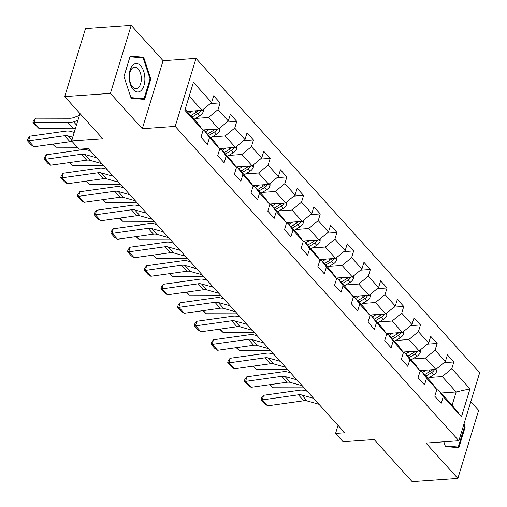 <?xml version="1.0" encoding="UTF-8"?>
<svg xmlns="http://www.w3.org/2000/svg" width="507" height="507" viewBox="0 0 507 507"><rect width="100%" height="100%" fill="white"/><g stroke="black" fill="none" stroke-linecap="round" stroke-linejoin="round"><path stroke-width="0.76" d="M131.205 25.35L85.499 28.582L64.706 96.603L110.406 93.377L142.302 128.721L175.213 126.395L196.013 58.375L163.102 60.701L131.205 25.35L110.406 93.377M175.213 126.395L458.854 440.741L479.654 372.721L196.013 58.375M458.854 440.741L425.95 443.067L457.846 478.418L478.64 410.397L470.794 401.696M457.846 478.418L412.14 481.65L374.141 439.537L343.062 441.736L335.571 433.434L344.709 432.788L88.256 148.57L79.111 149.216L71.62 140.914L102.699 138.715L64.706 96.603M185.15 109.36L198.003 123.6L203.066 130.438L201.019 137.15L207.439 144.267L209.492 137.555L219.765 148.944L217.712 155.655L224.138 162.772L226.185 156.061L236.465 167.449L234.411 174.161L240.831 181.278L242.885 174.566L253.158 185.955L251.111 192.666L257.531 199.783L259.584 193.072L269.857 204.46L267.804 211.166L274.23 218.283L276.277 211.577L286.556 222.96L284.503 229.671L290.923 236.788L292.976 230.083L303.256 241.465L301.202 248.177L307.622 255.294L309.676 248.582L319.949 259.971L317.902 266.682L324.322 273.799L326.375 267.088L336.648 278.476L334.595 285.188L341.021 292.305L343.068 285.593L353.347 296.982L351.294 303.693L357.714 310.81L359.767 304.099L370.04 315.487L367.993 322.199L374.413 329.316L376.467 322.604L386.74 333.993L384.686 340.704L391.112 347.821L393.159 341.11L403.439 352.498L401.386 359.209L407.805 366.327L409.859 359.615L420.138 371.004L418.085 377.715L424.505 384.832L426.558 378.121L436.831 389.509L434.778 396.221L441.204 403.338L443.257 396.626L461.452 416.792L469.995 388.844L456.154 391.968L442.237 376.549L429.302 377.462M203.066 130.438L184.871 110.273L193.414 82.324L211.609 102.49L213.662 95.785L220.082 102.902L210.272 103.593M469.995 388.844L451.8 368.678L453.847 361.966L447.428 354.849L445.374 361.561L435.101 350.172L437.154 343.461L430.728 336.344L428.681 343.055L418.402 331.667L420.455 324.955L414.035 317.838L411.982 324.55L401.709 313.161L403.756 306.456L397.336 299.339L395.283 306.044L385.009 294.662L387.063 287.951L380.637 280.834L378.583 287.545L368.31 276.157L370.363 269.445L363.944 262.328L361.89 269.04L351.611 257.651L353.664 250.94L347.244 243.823L345.191 250.534L334.918 239.146L336.965 232.434L330.545 225.317L328.492 232.029L318.219 220.64L320.272 213.929L313.846 206.812L311.799 213.523L301.519 202.135L303.573 195.423L297.153 188.306L295.099 195.018L284.826 183.629L286.873 176.918L280.453 169.801L278.4 176.512L268.127 165.124L270.18 158.412L263.754 151.295L261.707 158.007L251.428 146.618L253.481 139.907L247.061 132.79L245.008 139.501L234.728 128.113L236.782 121.407L230.362 114.284L228.308 120.996L218.035 109.607L220.082 102.902M219.765 148.944L214.702 142.106L204.422 130.717L202.952 130.825M195.537 118.397L208.472 117.478L218.745 128.867L202.743 130.001M204.422 130.717L209.492 137.555M218.035 109.607L208.472 117.478M228.308 120.996L218.745 128.867M236.465 167.449L231.401 160.611L221.122 149.223L219.645 149.331M212.237 136.903L225.171 135.984L235.444 147.372L219.442 148.507M221.122 149.223L226.185 156.061M234.728 128.113L225.171 135.984M245.008 139.501L235.444 147.372M253.158 185.955L248.094 179.117L237.821 167.728L236.344 167.83M228.93 155.408L241.864 154.489L252.144 165.878L236.135 167.012M237.821 167.728L242.885 174.566M251.428 146.618L241.864 154.489M261.707 158.007L252.144 165.878M269.857 204.46L264.793 197.622L254.52 186.234L253.044 186.335M245.629 173.907L258.564 172.995L268.843 184.383L252.835 185.518M254.52 186.234L259.584 193.072M268.127 165.124L258.564 172.995M278.4 176.512L268.843 184.383M286.556 222.96L281.493 216.128L271.213 204.739L269.743 204.841M262.328 192.413L275.263 191.5L285.536 202.889L269.534 204.017M271.213 204.739L276.277 211.577M284.826 183.629L275.263 191.5M295.099 195.018L285.536 202.889M303.256 241.465L298.186 234.633L287.913 223.245L286.436 223.346M279.021 210.918L291.962 210.006L302.235 221.394L286.233 222.522M287.913 223.245L292.976 230.083M301.519 202.135L291.962 210.006M311.799 213.523L302.235 221.394M319.949 259.971L314.885 253.132L304.612 241.75L303.135 241.852M295.72 229.424L308.655 228.511L318.935 239.9L302.926 241.028M304.612 241.75L309.676 248.582M318.219 220.64L308.655 228.511M328.492 232.029L318.935 239.9M336.648 278.476L331.584 271.638L321.305 260.256L319.835 260.357M312.42 247.929L325.355 247.017L335.628 258.405L319.625 259.533M321.305 260.256L326.375 267.088M334.918 239.146L325.355 247.017M345.191 250.534L335.628 258.405M353.347 296.982L348.284 290.143L338.004 278.755L336.528 278.863M329.119 266.435L342.054 265.522L352.327 276.911L336.325 278.039M338.004 278.755L343.068 285.593M351.611 257.651L342.054 265.522M361.89 269.04L352.327 276.911M370.04 315.487L364.977 308.649L354.704 297.26L353.227 297.368M345.812 284.94L358.747 284.028L369.026 295.41L353.018 296.544M354.704 297.26L359.767 304.099M368.31 276.157L358.747 284.028M378.583 287.545L369.026 295.41M386.74 333.993L381.676 327.154L371.403 315.766L369.926 315.874M362.511 303.446L375.446 302.533L385.726 313.915L369.717 315.05M371.403 315.766L376.467 322.604M385.009 294.662L375.446 302.533M395.283 306.044L385.726 313.915M403.439 352.498L398.375 345.66L388.096 334.271L386.626 334.379M379.211 321.951L392.145 321.032L402.419 332.421L386.416 333.555M388.096 334.271L393.159 341.11M401.709 313.161L392.145 321.032M411.982 324.55L402.419 332.421M420.138 371.004L415.068 364.165L404.795 352.777L403.319 352.878M395.904 340.457L408.845 339.538L419.118 350.926L403.116 352.061M404.795 352.777L409.859 359.615M418.402 331.667L408.845 339.538M428.681 343.055L419.118 350.926M436.831 389.509L431.768 382.671L421.494 371.282L420.018 371.384M412.603 358.962L425.538 358.043L435.817 369.432L419.809 370.566M421.494 371.282L426.558 378.121M435.101 350.172L425.538 358.043M445.374 361.561L435.817 369.432M461.452 416.792L452.105 405.207L438.187 389.788L436.717 389.889M441.122 393.033L456.154 391.968L452.105 405.207M438.187 389.788L443.257 396.626M451.8 368.678L442.237 376.549M79.992 113.543L71.62 140.914M338.03 425.386L335.571 433.434M187.02 111.426L202.052 110.361L189.2 96.121M211.609 102.49L202.052 110.361M453.847 361.966L444.037 362.663M437.154 343.461L427.344 344.158M420.455 324.955L410.645 325.652M403.756 306.456L393.945 307.147M387.063 287.951L377.252 288.641M370.363 269.445L360.553 270.136M353.664 250.94L343.854 251.63M336.965 232.434L327.154 233.125M320.272 213.929L310.461 214.619M303.573 195.423L293.762 196.12M286.873 176.918L277.063 177.615M270.18 158.412L260.37 159.109M253.481 139.907L243.671 140.604M236.782 121.407L226.971 122.098M443.828 441.806L445.387 446.509L458.848 447.713L465.115 427.224L464.006 423.89M142.302 128.721L163.102 60.701M123.936 76.544L131.136 98.238L144.596 99.442L150.858 78.953L143.658 57.259L130.198 56.062L123.936 76.544M464.311 427.281L465.115 427.224M139.21 57.576L143.658 57.259M150.053 79.01L150.858 78.953M318.979 404.269L307.096 400.923A10.958 7.504 -42.1 0 0 303.763 400.752L267.759 405.803L262.411 399.871L261.111 399.731L261.542 397.906L263.482 395.308L299.479 390.257A16.439 11.255 137.9 0 1 304.485 390.523L307.286 391.309M263.482 395.308L262.411 399.871L298.408 394.82A10.958 7.504 -42.1 0 1 301.747 394.991L313.624 398.337M267.759 405.803L264.857 403.883L261.111 399.731M421.963 370.414L420.411 371.358M426.298 370.104L422.508 372.411M437.034 368.431L437.009 370.712A5.805 3.974 137.9 0 1 433.605 374.85L427.864 378.342M270.111 384.623L272.95 387.773L304.156 387.836M432.084 369.698A5.805 3.974 137.9 0 1 430.285 371.168L424.543 374.66M425.829 376.086L431.571 372.594A5.805 3.974 -42.1 0 0 434.328 369.85L434.48 369.527M272.95 387.773L269.623 384.693M463.632 425.12L464.33 427.211L458.258 447.06L445.222 445.894L443.859 441.806M454.538 447.326L458.258 447.06M133.379 89.726A14.247 7.814 86 0 0 143.988 85.487A14.247 7.814 86 0 0 140.686 65.821A14.247 7.814 86 0 0 130.077 70.061A14.247 7.814 86 0 0 133.379 89.726M132.6 86.938A10.786 5.913 86 0 0 136.123 88.649A10.786 5.913 86 0 0 141.225 80.733A10.786 5.913 86 0 0 138.132 68.844A10.786 5.913 86 0 0 134.602 67.133A10.786 5.913 86 0 0 129.507 75.049A10.786 5.913 86 0 0 132.6 86.938M130.058 56.759L143.101 57.925L150.072 78.94L144.007 98.789L130.964 97.623L123.993 76.608L129.982 56.765M140.287 99.055L144.007 98.789M302.28 385.764L290.397 382.417A10.958 7.504 -42.1 0 0 287.063 382.246L251.066 387.297L245.711 381.365L244.412 381.226L244.843 379.401L246.782 376.802L282.786 371.751A16.439 11.255 137.9 0 1 287.786 372.018L290.587 372.803M246.782 376.802L245.711 381.365L281.715 376.314A10.958 7.504 -42.1 0 1 285.048 376.492L296.931 379.832M251.066 387.297L248.157 385.377L244.412 381.226M285.58 367.258L273.704 363.918A10.958 7.504 -42.1 0 0 270.364 363.741L234.367 368.792L229.018 362.86L227.719 362.72L228.144 360.895L230.089 358.297L266.086 353.246A16.439 11.255 137.9 0 1 271.087 353.512L273.888 354.298M230.089 358.297L229.018 362.86L265.015 357.809A10.958 7.504 -42.1 0 1 268.349 357.986L280.232 361.326M234.367 368.792L231.465 366.872L227.719 362.72M405.27 351.909L403.711 352.853M409.599 351.598L405.809 353.905M420.335 349.925L420.309 352.207A5.805 3.974 137.9 0 1 416.906 356.345L411.164 359.837M253.411 366.117L256.257 369.267L287.456 369.33M415.391 351.193A5.805 3.974 137.9 0 1 413.592 352.669L407.843 356.155M409.13 357.581L414.872 354.089A5.805 3.974 -42.1 0 0 417.629 351.351L417.781 351.021M256.257 369.267L252.93 366.187M388.571 333.403L387.012 334.347M392.906 333.093L389.116 335.4M403.642 331.42L403.616 333.701A5.805 3.974 137.9 0 1 400.207 337.839L394.465 341.331M236.718 347.612L239.558 350.762L270.757 350.825M398.692 332.687A5.805 3.974 137.9 0 1 396.892 334.164L391.151 337.656M392.431 339.075L398.179 335.583A5.805 3.974 -42.1 0 0 400.936 332.846L401.081 332.516M239.558 350.762L236.23 347.682M268.887 348.753L257.005 345.413A10.958 7.504 -42.1 0 0 253.671 345.235L217.668 350.286L212.319 344.354L211.02 344.215L211.451 342.39L213.39 339.791L249.387 334.747A16.439 11.255 137.9 0 1 254.394 335.007L257.188 335.792M213.39 339.791L212.319 344.354L248.316 339.303A10.958 7.504 -42.1 0 1 251.649 339.481L263.532 342.821M217.668 350.286L214.765 348.366L211.02 344.215M252.188 330.247L240.305 326.907A10.958 7.504 -42.1 0 0 236.972 326.73L200.975 331.781L195.62 325.849L194.32 325.709L194.751 323.884L196.691 321.292L232.688 316.241A16.439 11.255 137.9 0 1 237.694 316.501L240.495 317.287M196.691 321.292L195.62 325.849L231.617 320.798A10.958 7.504 -42.1 0 1 234.956 320.975L246.839 324.315M200.975 331.781L198.066 329.861L194.32 325.709M235.489 311.742L223.606 308.402A10.958 7.504 -42.1 0 0 220.272 308.224L184.275 313.275L178.92 307.343L177.621 307.204L178.052 305.385L179.998 302.787L215.995 297.736A16.439 11.255 137.9 0 1 220.995 297.996L223.796 298.781M179.998 302.787L178.92 307.343L214.924 302.292A10.958 7.504 -42.1 0 1 218.257 302.47L230.14 305.81M184.275 313.275L181.373 311.361L177.621 307.204M371.872 314.898L370.313 315.842M376.207 314.594L372.417 316.894M386.942 312.914L386.917 315.196A5.805 3.974 137.9 0 1 383.514 319.334L377.766 322.826M220.019 329.106L222.858 332.256L254.058 332.326M381.993 314.182A5.805 3.974 137.9 0 1 380.193 315.658L374.451 319.15M375.738 320.57L381.479 317.078A5.805 3.974 -42.1 0 0 384.236 314.34L384.382 314.01M222.858 332.256L219.531 329.176M355.179 296.392L353.62 297.336M359.507 296.088L355.718 298.389M370.243 294.409L370.218 296.69A5.805 3.974 137.9 0 1 366.815 300.828L361.073 304.32M203.32 310.607L206.159 313.751L237.365 313.82M365.293 295.676A5.805 3.974 137.9 0 1 363.494 297.153L357.752 300.645M359.038 302.064L364.78 298.572A5.805 3.974 -42.1 0 0 367.537 295.835L367.689 295.505M206.159 313.751L202.838 310.671M338.48 277.887L336.921 278.837M342.814 277.583L339.025 279.883M353.55 275.903L353.518 278.185A5.805 3.974 137.9 0 1 350.115 282.323L344.373 285.815M186.62 292.102L189.466 295.245L220.665 295.315M348.601 277.171A5.805 3.974 137.9 0 1 346.801 278.647L341.053 282.139M342.339 283.559L348.081 280.073A5.805 3.974 -42.1 0 0 350.838 277.329L350.99 276.999M189.466 295.245L186.139 292.165M321.78 259.381L320.221 260.332M326.115 259.077L322.325 261.378M336.851 257.398L336.825 259.685A5.805 3.974 137.9 0 1 333.422 263.817L327.674 267.309M169.927 273.596L172.767 276.74L203.966 276.809M331.901 258.665A5.805 3.974 137.9 0 1 330.101 260.142L324.36 263.634M325.64 265.06L331.388 261.568A5.805 3.974 -42.1 0 0 334.145 258.824L334.29 258.5M172.767 276.74L169.439 273.66M305.081 240.876L303.528 241.826M309.416 240.572L305.626 242.872M320.151 238.892L320.126 241.18A5.805 3.974 137.9 0 1 316.723 245.312L310.981 248.804M153.228 255.091L156.067 258.24L187.273 258.304M315.202 240.16A5.805 3.974 137.9 0 1 313.402 241.636L307.66 245.128M308.947 246.554L314.689 243.062A5.805 3.974 -42.1 0 0 317.445 240.318L317.597 239.995M156.067 258.24L152.74 255.16M288.388 222.37L286.829 223.321M292.716 222.066L288.927 224.367M303.452 220.387L303.427 222.674A5.805 3.974 137.9 0 1 300.024 226.806L294.282 230.298M136.529 236.585L139.374 239.735L170.574 239.798M298.509 221.654A5.805 3.974 137.9 0 1 296.709 223.131L290.961 226.623M292.247 228.049L297.989 224.557A5.805 3.974 -42.1 0 0 300.746 221.812L300.898 221.489M139.374 239.735L136.047 236.655M271.689 203.865L270.13 204.815M276.023 203.56L272.234 205.867M286.759 201.887L286.734 204.169A5.805 3.974 137.9 0 1 283.324 208.307L277.583 211.793M119.836 218.08L122.675 221.229L153.875 221.293M281.81 203.155A5.805 3.974 137.9 0 1 280.01 204.625L274.268 208.117M275.548 209.543L281.296 206.051A5.805 3.974 -42.1 0 0 284.053 203.307L284.199 202.984M122.675 221.229L119.348 218.149M254.989 185.359L253.43 186.31M259.324 185.055L255.534 187.362M270.06 183.382L270.035 185.663A5.805 3.974 137.9 0 1 266.631 189.802L260.883 193.294M103.136 199.574L105.976 202.724L137.175 202.787M265.11 184.649A5.805 3.974 137.9 0 1 263.31 186.12L257.569 189.612M258.855 191.038L264.597 187.546A5.805 3.974 -42.1 0 0 267.354 184.802L267.5 184.478M105.976 202.724L102.648 199.644M238.296 166.86L236.737 167.804M242.625 166.55L238.835 168.856M253.361 164.876L253.335 167.158A5.805 3.974 137.9 0 1 249.932 171.296L244.19 174.788M86.437 181.069L89.276 184.218L120.482 184.282M248.411 166.144A5.805 3.974 137.9 0 1 246.611 167.614L240.869 171.106M242.156 172.532L247.898 169.04A5.805 3.974 -42.1 0 0 250.654 166.302L250.807 165.973M89.276 184.218L85.956 181.138M221.597 148.355L220.038 149.299M225.932 148.044L222.142 150.351M236.668 146.371L236.636 148.652A5.805 3.974 137.9 0 1 233.233 152.791L227.491 156.283M69.738 162.563L72.583 165.713L103.783 165.776M231.718 147.638A5.805 3.974 137.9 0 1 229.918 149.115L224.17 152.601M225.457 154.027L231.198 150.535A5.805 3.974 -42.1 0 0 233.955 147.797L234.107 147.467M72.583 165.713L69.256 162.633M204.898 129.849L203.339 130.793M209.233 129.538L205.443 131.845M219.968 127.865L219.943 130.147A5.805 3.974 137.9 0 1 216.54 134.285L210.792 137.777M53.045 144.058L55.884 147.207L77.343 147.252M215.019 129.133A5.805 3.974 137.9 0 1 213.219 130.61L207.477 134.102M208.757 135.521L214.505 132.029A5.805 3.974 -42.1 0 0 217.262 129.291L217.408 128.962M55.884 147.207L52.557 144.127M188.198 111.344L187.387 111.838M79.396 115.488L73.591 117.573A10.958 7.504 137.9 0 1 69.998 118.239L35.566 118.163L33.836 122.77L68.268 122.846A16.439 11.255 -42.1 0 0 73.654 121.851L77.92 120.317M192.533 111.039L188.743 113.34M203.269 109.36L203.244 111.641A5.805 3.974 137.9 0 1 199.84 115.78L194.099 119.272M39.185 128.702L32.841 122.276L33.836 122.77L39.185 128.702L73.616 128.778A16.439 11.255 -42.1 0 0 75.366 128.664M198.319 110.627A5.805 3.974 137.9 0 1 196.52 112.104L190.778 115.596M192.064 117.016L197.806 113.524A5.805 3.974 -42.1 0 0 200.563 110.786L200.715 110.456M32.841 122.276L33.532 120.432L35.566 118.163M218.796 293.236L206.913 289.896A10.958 7.504 -42.1 0 0 203.573 289.719L167.576 294.77L162.227 288.838L160.928 288.705L161.353 286.88L163.298 284.281L199.295 279.23A16.439 11.255 137.9 0 1 204.302 279.49L207.097 280.276M163.298 284.281L162.227 288.838L198.224 283.787A10.958 7.504 -42.1 0 1 201.558 283.964L213.441 287.311M167.576 294.77L164.674 292.856L160.928 288.705M202.097 274.737L190.214 271.391A10.958 7.504 -42.1 0 0 186.88 271.213L150.877 276.264L145.528 270.339L144.229 270.199L144.66 268.374L146.599 265.776L182.596 260.725A16.439 11.255 137.9 0 1 187.603 260.985L190.404 261.777M146.599 265.776L145.528 270.339L181.525 265.288A10.958 7.504 -42.1 0 1 184.865 265.459L196.741 268.805M150.877 276.264L147.974 274.35L144.229 270.199M185.397 256.231L173.514 252.885A10.958 7.504 -42.1 0 0 170.181 252.714L134.184 257.759L128.829 251.833L127.53 251.694L127.96 249.869L129.9 247.27L165.903 242.219A16.439 11.255 137.9 0 1 170.903 242.479L173.705 243.271M129.9 247.27L128.829 251.833L164.832 246.782A10.958 7.504 -42.1 0 1 168.166 246.953L180.048 250.3M134.184 257.759L131.275 255.845L127.53 251.694M168.704 237.726L156.821 234.38A10.958 7.504 -42.1 0 0 153.482 234.209L117.485 239.26L112.136 233.328L110.837 233.188L111.261 231.363L113.207 228.765L149.204 223.714A16.439 11.255 137.9 0 1 154.204 223.974L157.005 224.766M113.207 228.765L112.136 233.328L148.133 228.277A10.958 7.504 -42.1 0 1 151.466 228.448L163.349 231.794M117.485 239.26L114.582 237.339L110.837 233.188M152.005 219.22L140.122 215.874A10.958 7.504 -42.1 0 0 136.789 215.703L100.785 220.754L95.436 214.822L94.137 214.683L94.568 212.858L96.507 210.259L132.504 205.208A16.439 11.255 137.9 0 1 137.511 205.468L140.312 206.26M96.507 210.259L95.436 214.822L131.433 209.771A10.958 7.504 -42.1 0 1 134.767 209.942L146.65 213.289M100.785 220.754L97.883 218.834L94.137 214.683M135.306 200.715L123.423 197.369A10.958 7.504 -42.1 0 0 120.089 197.198L84.092 202.249L78.737 196.317L77.438 196.177L77.869 194.352L79.808 191.754L115.811 186.703A16.439 11.255 137.9 0 1 120.812 186.969L123.613 187.755M79.808 191.754L78.737 196.317L114.734 191.266A10.958 7.504 -42.1 0 1 118.074 191.437L129.957 194.783M84.092 202.249L81.183 200.328L77.438 196.177M118.606 182.209L106.724 178.863A10.958 7.504 -42.1 0 0 103.39 178.692L67.393 183.743L62.038 177.811L60.739 177.672L61.17 175.847L63.115 173.248L99.112 168.197A16.439 11.255 137.9 0 1 104.112 168.463L106.914 169.249M63.115 173.248L62.038 177.811L98.041 172.76A10.958 7.504 -42.1 0 1 101.375 172.938L113.257 176.278M67.393 183.743L64.49 181.823L60.739 177.672M101.913 163.704L90.031 160.364A10.958 7.504 -42.1 0 0 86.691 160.187L50.694 165.238L45.345 159.306L44.046 159.166L44.47 157.341L46.416 154.743L82.413 149.692A16.439 11.255 137.9 0 1 87.419 149.958L90.214 150.744M46.416 154.743L45.345 159.306L81.342 154.255A10.958 7.504 -42.1 0 1 84.675 154.432L96.558 157.772M50.694 165.238L47.791 163.317L44.046 159.166M72.286 141.649A10.958 7.504 -42.1 0 0 69.998 141.681L33.994 146.732L28.646 140.8L27.346 140.661L27.777 138.836L29.717 136.244L65.714 131.193A16.439 11.255 137.9 0 1 70.72 131.452L74.212 132.435M29.717 136.244L28.646 140.8L64.642 135.749A10.958 7.504 -42.1 0 1 67.982 135.927L72.735 137.264M33.994 146.732L31.092 144.812L27.346 140.661M307.096 400.923L301.747 394.991M303.763 400.752L298.408 394.82M437.009 370.592L435.9 369.362M430.285 371.168L429.144 369.907M433.605 374.85L431.571 372.594M431.755 370.034L434.328 369.85M290.397 382.417L285.048 376.492M287.063 382.246L281.715 376.314M273.704 363.918L268.349 357.986M270.364 363.741L265.015 357.809M420.316 352.086L419.207 350.857M413.592 352.669L412.445 351.402M416.906 356.345L414.872 354.089M415.056 351.528L417.629 351.351M403.616 333.581L402.507 332.351M396.892 334.164L395.745 332.896M400.207 337.839L398.179 335.583M398.363 333.023L400.936 332.846M257.005 345.413L251.649 339.481M253.671 345.235L248.316 339.303M240.305 326.907L234.956 320.975M236.972 326.73L231.617 320.798M223.606 308.402L218.257 302.47M220.272 308.224L214.924 302.292M386.917 315.075L385.808 313.846M380.193 315.658L379.052 314.391M383.514 319.334L381.479 317.078M381.663 314.517L384.236 314.34M370.218 296.57L369.109 295.34M363.494 297.153L362.353 295.885M366.815 300.828L364.78 298.572M364.964 296.018L367.537 295.835M353.525 278.064L352.416 276.835M346.801 278.647L345.654 277.38M350.115 282.323L348.081 280.073M348.265 277.513L350.838 277.329M336.825 259.559L335.716 258.329M330.101 260.142L328.961 258.874M333.422 263.817L331.388 261.568M331.572 259.007L334.145 258.824M320.126 241.053L319.017 239.83M313.402 241.636L312.261 240.369M316.723 245.312L314.689 243.062M314.872 240.502L317.445 240.318M303.433 222.554L302.324 221.325M296.709 223.131L295.562 221.863M300.024 226.806L297.989 224.557M298.173 221.996L300.746 221.812M286.734 204.048L285.625 202.819M280.01 204.625L278.869 203.358M283.324 208.307L281.296 206.051M281.48 203.491L284.053 203.307M270.035 185.543L268.925 184.314M263.31 186.12L262.17 184.852M266.631 189.802L264.597 187.546M264.781 184.985L267.354 184.802M253.335 167.037L252.226 165.808M246.611 167.614L245.47 166.353M249.932 171.296L247.898 169.04M248.081 166.48L250.654 166.302M236.642 148.532L235.533 147.303M229.918 149.115L228.771 147.848M233.233 152.791L231.198 150.535M231.382 147.974L233.955 147.797M219.943 130.026L218.834 128.797M213.219 130.61L212.078 129.342M216.54 134.285L214.505 132.029M214.689 129.469L217.262 129.291M203.244 111.521L202.135 110.292M196.52 112.104L195.379 110.837M199.84 115.78L197.806 113.524M68.268 122.846L73.616 128.778M73.654 121.851L76.487 124.988M197.99 110.963L200.563 110.786M206.913 289.896L201.558 283.964M203.573 289.719L198.224 283.787M190.214 271.391L184.865 265.459M186.88 271.213L181.525 265.288M173.514 252.885L168.166 246.953M170.181 252.714L164.832 246.782M156.821 234.38L151.466 228.448M153.482 234.209L148.133 228.277M140.122 215.874L134.767 209.942M136.789 215.703L131.433 209.771M123.423 197.369L118.074 191.437M120.089 197.198L114.734 191.266M106.724 178.863L101.375 172.938M103.39 178.692L98.041 172.76M90.031 160.364L84.675 154.432M86.691 160.187L81.342 154.255M71.842 140.205L67.982 135.927M69.998 141.681L64.642 135.749"/></g></svg>
